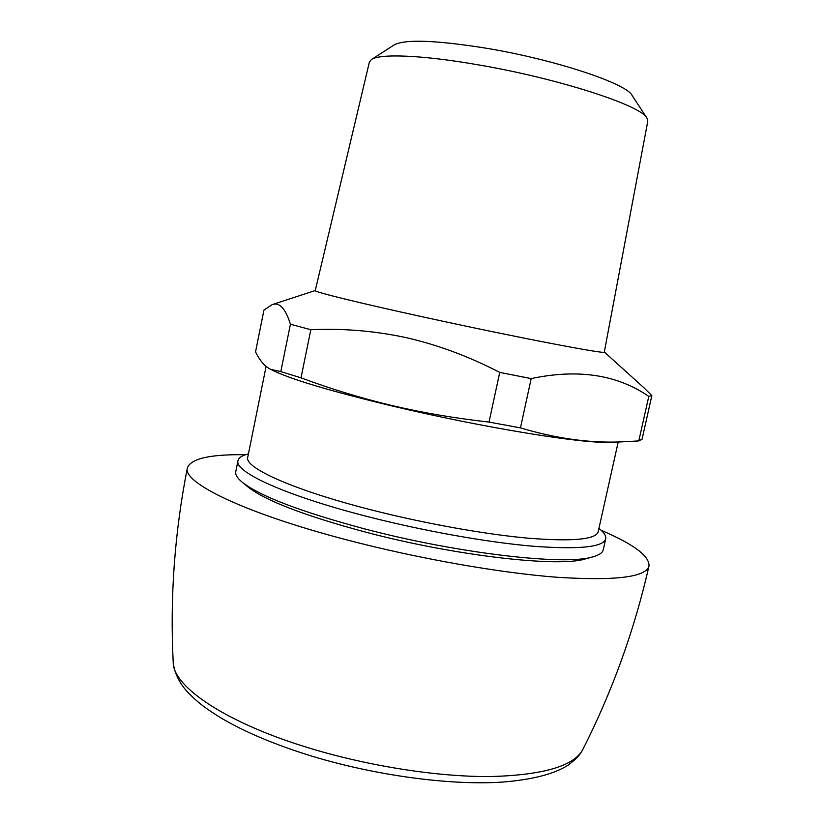 <?xml version="1.0" encoding="UTF-8"?>
<svg xmlns="http://www.w3.org/2000/svg" width="824" height="824" viewBox="0 0 824 824"><rect width="100%" height="100%" fill="white"/><g stroke="black" fill="none" stroke-linecap="round" stroke-linejoin="round"><path stroke-width="1.24" d="M371.459 59.524L394.263 44.846C405.14 39.109 435.587 40.191 485.594 48.111C554.5 59.441 626.57 83.471 632.059 95.399L646.933 118.069C641.639 105.544 557.415 78.126 476.571 64.55C421.455 54.981 379.74 53.529 371.459 59.524L369.389 62.058L315.242 290.604C313.604 291.717 356.71 302.408 421.414 316.571C513.486 336.82 608.73 355.051 604.301 352.054L647.788 121.231L646.933 118.069M310.823 329.734L290.429 324.223C285.516 308.557 279.46 302.017 272.239 304.592L263.958 310.061L255.543 351.848C259.663 360.5 264.741 366.35 270.777 369.409L280.809 371.572L300.997 377.845L310.823 329.734C343 328.24 374.858 330.887 406.397 337.696C437.863 344.896 468.969 356.473 499.725 372.417L531.181 378.587C577.933 368.688 617.135 374.611 648.787 396.375L651.846 395.602L643.812 387.671M280.809 371.572L290.429 324.223M499.725 372.417L489.034 422.073C455.075 418.283 422.784 412.793 392.162 405.583C361.54 398.28 331.145 389.031 300.997 377.845M489.034 422.073L520.469 427.883L531.181 378.587M520.469 427.883C555.582 438.368 588.717 443.054 619.854 441.942L638.796 440.912L648.787 396.375M638.796 440.912L642.061 439.213L651.846 395.602M270.777 369.409L274.969 371.408C293.88 380.204 333.112 391.771 392.688 406.108C481.546 427.306 582.135 443.683 608.236 442.241L619.854 441.942M266.101 366.402L247.746 457.238C243.945 467.527 292.942 489.95 370.934 509.798C424.319 523.467 485.068 534.343 528.627 538.226C572.762 541.687 595.948 539.514 598.193 531.727L618.206 441.983M598.945 528.328L600.964 530.141C604.631 533.386 606.207 536.29 605.702 538.834C603.364 547.208 579.014 549.659 532.654 546.199C486.881 542.254 422.918 530.852 366.814 516.401C284.95 495.461 233.944 471.699 237.992 460.678C238.558 458.144 241.175 456.136 245.851 454.652L248.436 453.828M237.992 460.678L235.767 471.678C235.149 474.614 237.312 478.136 242.246 482.225C259.859 496.141 300.523 511.653 364.218 528.781C458.587 553.718 566.562 565.831 593.043 556.797C599.223 555.057 602.622 552.719 603.25 549.783L605.702 538.834M242.246 482.225L248.168 487.087C265.369 500.652 304.519 515.669 365.619 532.129C456.053 556.076 559.661 567.612 585.658 558.827L593.043 556.797M245.614 454.735C210.388 454.178 190.972 458.546 187.388 467.826C182.114 482.328 243.564 512.93 346.523 539.813C417.593 558.497 499.375 572.886 557.261 577.284C615.652 580.951 646.232 577.171 649.013 565.954C649.508 556.015 633.553 544.128 601.149 530.306M310.566 748.449C370.038 766.454 438.862 777.022 490.651 776.558C543.284 775.075 573.998 766.073 582.795 749.541C579.787 754.733 578.015 757.627 568.086 765.166C554.346 773.973 532.603 779.607 502.856 782.058C450.831 785.612 376.074 775.662 311.647 756.082C274.959 744.752 244.604 731.97 220.595 717.714C206.875 709.134 198.296 703.263 186.749 691.171C178.921 682.221 174.41 672.662 173.215 662.486C172.937 686.619 226.044 723.111 310.566 748.449M604.311 351.982L644.275 388.083M315.262 290.542L272.425 304.53M173.215 662.486C169.888 597.318 174.616 532.428 187.388 467.826M582.795 749.541C612.335 691.357 634.408 630.164 649.013 565.954"/></g></svg>

